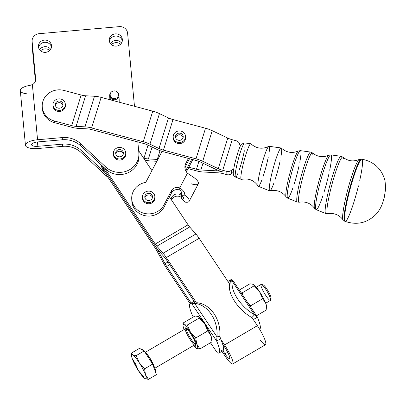 <?xml version="1.0" encoding="UTF-8"?>
<svg xmlns="http://www.w3.org/2000/svg" width="406" height="406" viewBox="0 0 406 406"><rect width="100%" height="100%" fill="white"/><g stroke="black" fill="none" stroke-linecap="round" stroke-linejoin="round"><path stroke-width="0.61" d="M119.197 100.652A4.639 4.334 177.5 0 1 119.054 102.165A4.639 4.334 -2.5 0 0 119.212 100.85L118.963 95.207A4.639 4.334 177.5 0 1 118.968 95.339A4.639 4.334 177.5 0 1 114.451 99.749A4.639 4.334 177.5 0 1 109.696 95.618A4.639 4.334 177.5 0 1 111.092 92.329M117.283 92.05A4.639 4.334 177.5 0 1 118.948 95.009A4.639 4.334 177.5 0 1 118.963 95.207M178.315 142.435A6.181 5.78 177.5 0 1 173.179 137.005A6.181 5.78 177.5 0 1 179.102 130.955A6.181 5.78 177.5 0 1 185.537 136.457A6.181 5.78 177.5 0 1 178.315 142.435A6.181 5.78 -2.5 0 0 185.156 134.696A6.181 5.78 -2.5 0 0 174.605 133.061A6.181 5.78 -2.5 0 0 178.315 142.435M173.179 137.005L173.23 138.101A6.181 5.78 -2.5 0 0 178.361 143.531A6.181 5.78 -2.5 0 0 185.583 137.553L185.537 136.457M183.157 137.385A3.867 3.613 -2.5 0 0 179.269 134.767A3.867 3.613 -2.5 0 0 175.636 137.72A3.867 3.613 177.5 0 1 179.269 134.767A3.867 3.613 177.5 0 1 183.157 137.385M175.549 136.142A3.867 3.613 -2.5 0 0 175.499 136.903A3.867 3.613 -2.5 0 0 179.523 140.344A3.867 3.613 -2.5 0 0 183.218 136.558A3.867 3.613 -2.5 0 0 179.604 133.122A3.867 3.613 -2.5 0 0 175.549 136.142A3.867 3.613 177.5 0 1 181.827 133.939A3.867 3.613 177.5 0 1 180.695 140.116A3.867 3.613 177.5 0 1 175.549 136.142M53.379 106.712A6.181 5.78 177.5 0 1 52.983 104.9A6.181 5.78 177.5 0 1 58.906 98.851A6.181 5.78 177.5 0 1 65.341 104.352A6.181 5.78 177.5 0 1 60.403 110.285A6.181 5.78 177.5 0 1 53.379 106.712A6.181 5.78 -2.5 0 0 63.95 108.26A6.181 5.78 -2.5 0 0 60.154 98.917A6.181 5.78 -2.5 0 0 53.379 106.712M52.983 104.9L53.034 105.996A6.181 5.78 -2.5 0 0 53.43 107.803A6.181 5.78 -2.5 0 0 60.448 111.381A6.181 5.78 -2.5 0 0 65.386 105.448L65.341 104.352M57.865 102.901A3.867 3.613 -2.5 0 0 55.439 105.616A3.867 3.613 177.5 0 1 57.865 102.901A3.867 3.613 177.5 0 1 62.955 105.281A3.867 3.613 -2.5 0 0 57.865 102.901M57.794 101.256A3.867 3.613 -2.5 0 0 55.302 104.799A3.867 3.613 -2.5 0 0 59.322 108.235A3.867 3.613 -2.5 0 0 63.021 104.454A3.867 3.613 -2.5 0 0 57.794 101.256A3.867 3.613 177.5 0 1 62.976 105.184A3.867 3.613 177.5 0 1 56.718 107.438A3.867 3.613 177.5 0 1 57.794 101.256M113.365 153.483L113.416 154.579A6.181 5.78 -2.5 0 0 113.812 156.391A6.181 5.78 -2.5 0 0 120.831 159.964A6.181 5.78 -2.5 0 0 125.769 154.031L125.723 152.935A6.181 5.78 177.5 0 1 120.785 158.868A6.181 5.78 177.5 0 1 113.761 155.295A6.181 5.78 177.5 0 1 113.365 153.483A6.181 5.78 177.5 0 1 119.288 147.434A6.181 5.78 177.5 0 1 125.723 152.935M118.247 151.484A3.867 3.613 -2.5 0 0 115.822 154.199A3.867 3.613 177.5 0 1 118.247 151.484A3.867 3.613 177.5 0 1 123.338 153.864A3.867 3.613 -2.5 0 0 118.247 151.484M118.171 149.839A3.867 3.613 -2.5 0 0 115.685 153.382A3.867 3.613 -2.5 0 0 119.704 156.823A3.867 3.613 -2.5 0 0 123.404 153.037A3.867 3.613 -2.5 0 0 118.171 149.839A3.867 3.613 177.5 0 1 123.358 153.767A3.867 3.613 177.5 0 1 117.101 156.021A3.867 3.613 177.5 0 1 118.171 149.839M113.761 155.295A6.181 5.78 -2.5 0 0 124.332 156.843A6.181 5.78 -2.5 0 0 120.536 147.5A6.181 5.78 -2.5 0 0 113.761 155.295M142.486 197.169L142.531 198.265A6.181 5.78 -2.5 0 0 147.033 203.563A6.181 5.78 -2.5 0 0 153.849 201.178A6.181 5.78 -2.5 0 0 154.255 200.518A6.181 5.78 -2.5 0 0 154.889 197.717L154.838 196.621A6.181 5.78 177.5 0 1 153.798 200.082A6.181 5.78 177.5 0 1 146.987 202.467A6.181 5.78 177.5 0 1 142.486 197.169A6.181 5.78 177.5 0 1 148.403 191.119A6.181 5.78 177.5 0 1 154.838 196.621M152.458 197.549A3.867 3.613 -2.5 0 0 150.885 195.525A3.867 3.613 -2.5 0 0 144.937 197.884A3.867 3.613 177.5 0 1 148.576 194.931A3.867 3.613 177.5 0 1 152.458 197.549M146.51 199.909A3.867 3.613 -2.5 0 0 150.55 200.036A3.867 3.613 -2.5 0 0 152.524 196.722A3.867 3.613 -2.5 0 0 148.5 193.286A3.867 3.613 -2.5 0 0 144.8 197.067A3.867 3.613 -2.5 0 0 146.51 199.909A3.867 3.613 177.5 0 1 146.957 193.662A3.867 3.613 177.5 0 1 152.519 197.113A3.867 3.613 177.5 0 1 146.51 199.909M153.798 200.082A6.181 5.78 -2.5 0 0 149.068 191.124A6.181 5.78 -2.5 0 0 143.115 199.478A6.181 5.78 -2.5 0 0 153.798 200.082M103.373 168.317A19.326 18.067 177.5 0 1 101.825 165.45A19.326 18.067 -2.5 0 0 103.373 168.328L155.336 246.264L103.373 168.317L103.307 166.825L103.373 168.317L155.336 246.264A12.368 2.157 59.6 0 1 158.624 251.745L165.064 263.697L167.922 262.022L165.064 263.697A6.181 1.081 -120.4 0 0 166.709 266.438L191.119 303.049L166.709 266.438L169.698 264.682L166.709 266.438A6.181 1.081 59.6 0 1 165.064 263.697L158.624 251.745L159.279 251.36L158.624 251.745A12.368 2.157 -120.4 0 0 155.336 246.264L155.341 246.259A12.368 2.157 -120.4 0 0 158.568 250.558A12.368 2.157 59.6 0 1 155.336 246.254L103.373 168.328A19.326 18.067 177.5 0 1 101.82 165.445A19.326 18.067 -2.5 0 0 103.373 168.317M262.753 285.403A7.922 1.385 59.6 0 1 265.955 287.712A7.922 1.385 59.6 0 1 270.665 296.228A7.922 1.385 59.6 0 1 270.426 298.486M270.65 300.146L271.091 298.344A7.922 1.385 -120.4 0 0 270.665 296.228A7.922 1.385 -120.4 0 0 266.935 289.123A7.922 1.385 -120.4 0 0 263.2 284.89L261.413 284.398A9.277 1.619 59.6 0 1 265.783 289.346A9.277 1.619 59.6 0 1 270.152 297.669A9.277 1.619 59.6 0 1 270.65 300.146A9.277 1.619 59.6 0 1 264.387 293.233A9.277 1.619 59.6 0 1 261.413 284.398M154.95 368.486A13.139 2.294 -120.4 0 0 148.144 355.778A13.139 2.294 -120.4 0 0 142.115 349.708L142.024 349.764A13.139 2.294 59.6 0 1 147.992 355.56A13.139 2.294 59.6 0 1 154.95 368.486A13.139 2.294 59.6 0 1 155.559 372.231A13.139 2.294 -120.4 0 0 154.95 368.486M138.507 370.795A13.916 2.431 -120.4 0 0 145.059 378.671A13.916 2.431 -120.4 0 0 145.47 374.697A13.916 2.431 -120.4 0 0 139.324 362.847A13.916 2.431 -120.4 0 0 132.767 354.966A13.916 2.431 -120.4 0 0 132.361 358.945A13.916 2.431 -120.4 0 0 138.507 370.795L135.33 363.598L132.361 358.945A13.916 2.431 59.6 0 1 131.574 355.778A13.916 2.431 59.6 0 1 132.767 354.966L136.142 355.651L139.324 362.847L144.612 368.8L152.615 364.111L144.15 350.957L136.142 355.651L144.15 350.957L139.507 348.353L131.503 353.047L139.507 348.353L144.15 350.957L152.615 364.111L156.442 374.662L148.434 379.356L144.972 378.62L148.434 379.356L156.442 374.662L152.615 364.111L144.612 368.8L145.47 374.697L148.434 379.356L145.47 374.697L144.612 368.8L139.324 362.847A13.916 2.431 59.6 0 1 145.47 374.697A13.916 2.431 59.6 0 1 145.059 378.671A13.916 2.431 59.6 0 1 144.967 378.62A13.916 2.431 59.6 0 1 138.507 370.795L143.795 376.753L138.507 370.795A13.916 2.431 59.6 0 1 132.361 358.945L135.33 363.598L138.507 370.795M131.503 353.047L132.767 354.966A13.916 2.431 59.6 0 1 139.324 362.847L136.142 355.651L132.767 354.966L131.503 353.047L131.574 355.778M265.702 303.216L270.477 300.415A9.277 1.619 -120.4 0 0 270.152 297.669A9.277 1.619 -120.4 0 0 265.346 288.696A9.277 1.619 -120.4 0 0 261.094 284.413L256.318 287.215M153.92 365.836A9.277 1.619 -120.4 0 0 146.688 353.748A9.277 1.619 59.6 0 1 153.92 365.836A9.277 1.619 59.6 0 1 154.118 366.42A9.277 1.619 -120.4 0 0 153.92 365.836M26.811 93.801A12.368 4.385 -5.4 0 1 20.412 89.833A12.368 4.385 -5.4 0 1 30.039 85.351L32.373 84.61L37.565 139.75A12.368 4.385 174.6 0 0 25.441 145.216A12.368 4.385 174.6 0 0 37.956 148.515L62.676 146.343A23.188 21.68 177.5 0 1 81.093 152.504L80.997 150.311L104.652 172.276L155.432 248.457A6.181 1.081 59.6 0 1 157.076 251.197L163.516 263.149A12.368 2.157 -120.4 0 0 166.805 268.63L190.135 303.627L166.805 268.63A12.368 2.157 59.6 0 1 163.516 263.149L157.076 251.197A6.181 1.081 -120.4 0 0 155.432 248.457L104.652 172.276L80.997 150.311L81.093 152.504L106.326 175.935A19.326 18.067 -2.5 0 0 108.006 177.32A19.326 18.067 177.5 0 1 106.326 175.935L81.093 152.504A23.188 21.68 -2.5 0 0 62.676 146.343L37.956 148.515A12.368 4.385 -5.4 0 1 25.446 145.292A12.368 4.385 -5.4 0 1 37.565 139.75L32.373 84.61L30.039 85.351A12.368 4.385 174.6 0 0 20.3 90.604L25.446 145.292M32.399 47.796A7.729 7.227 177.5 0 1 32.48 46.416A7.729 7.227 -2.5 0 0 32.419 48.131A7.729 7.227 177.5 0 1 32.399 47.796L32.495 49.989A7.729 7.227 -2.5 0 0 32.521 50.324L35.418 81.129L32.521 50.324A7.729 7.227 177.5 0 1 32.49 49.654M120.607 44.183A6.572 6.141 -2.5 0 0 111.422 44.594A6.572 6.141 177.5 0 1 120.607 44.183M44.802 48.882A6.572 6.141 -2.5 0 0 40.59 50.816A6.572 6.141 177.5 0 1 44.802 48.882A6.572 6.141 177.5 0 1 49.776 50.41A6.572 6.141 -2.5 0 0 44.802 48.882M127.596 33.165L134.477 106.286L127.596 33.165A7.729 7.227 -2.5 0 0 119.217 26.644A7.729 7.227 177.5 0 1 127.596 33.165M138.938 154.808A19.326 18.067 177.5 0 1 127.865 172.824A19.326 18.067 177.5 0 1 106.032 169.358L80.799 145.927L106.032 169.358L105.936 167.165L80.703 143.734A23.188 21.68 -2.5 0 0 62.285 137.578L37.565 139.75L62.285 137.578A23.188 21.68 177.5 0 1 80.703 143.734L105.936 167.165A19.326 18.067 -2.5 0 0 127.768 170.632A19.326 18.067 -2.5 0 0 138.842 152.615L137.832 141.933L138.842 152.615A19.326 18.067 177.5 0 1 138.898 153.448A19.326 18.067 177.5 0 1 127.357 170.809A19.326 18.067 177.5 0 1 105.936 167.165L106.032 169.358A19.326 18.067 -2.5 0 0 127.459 173.002A19.326 18.067 -2.5 0 0 138.994 155.64L138.898 153.448M106.326 175.935L106.27 174.717L106.326 175.935M80.799 145.927A23.188 21.68 -2.5 0 0 62.382 139.771L37.662 141.938A6.181 2.192 174.6 0 0 31.607 144.714A6.181 2.192 174.6 0 0 37.859 146.322L37.448 141.963L37.859 146.322A6.181 2.192 -5.4 0 1 31.602 144.673A6.181 2.192 -5.4 0 1 37.662 141.938L62.382 139.771A23.188 21.68 177.5 0 1 80.799 145.927L80.703 143.734L80.799 145.927M32.104 41.219L32.201 43.412A7.729 7.227 -2.5 0 0 32.226 43.746L32.13 41.554A7.729 7.227 177.5 0 1 32.104 41.219A7.729 7.227 177.5 0 1 39.149 33.683L119.217 26.644L39.149 33.683A7.729 7.227 -2.5 0 0 32.13 41.554L35.652 78.972A6.181 5.78 177.5 0 1 32.373 84.61A6.181 5.78 -2.5 0 0 35.672 79.241A6.181 5.78 -2.5 0 0 35.652 78.972L32.226 43.746A7.729 7.227 177.5 0 1 32.196 43.077M122.323 40.813A6.572 6.141 -2.5 0 0 115.644 36.058A6.572 6.141 -2.5 0 0 109.407 41.387A6.572 6.141 177.5 0 1 115.644 36.058A6.572 6.141 177.5 0 1 122.323 40.813M51.496 47.035A6.572 6.141 -2.5 0 0 44.812 42.285A6.572 6.141 -2.5 0 0 38.58 47.609A6.572 6.141 177.5 0 1 44.812 42.285A6.572 6.141 177.5 0 1 51.496 47.035M42.224 106.479A17.006 15.9 177.5 0 1 63.97 90.431A17.006 15.9 -2.5 0 0 42.889 101.363A17.006 15.9 -2.5 0 0 54.45 121.013L54.526 122.658L54.45 121.013A17.006 15.9 177.5 0 1 42.224 106.479L42.295 108.123A17.006 15.9 -2.5 0 0 54.526 122.658L71.72 127.251A13.916 4.679 -162.7 0 0 78.368 128.372L87.254 128.859A9.277 3.121 17.3 0 1 91.685 129.605L143.303 143.394A9.277 3.121 17.3 0 1 147.774 145.023L156.833 149.332A13.916 4.679 -162.7 0 0 163.537 151.778L196.078 160.466A9.277 3.121 17.3 0 1 200.549 162.095L216.093 169.495A13.916 4.679 -162.7 0 0 222.798 171.936A13.916 4.679 -162.7 0 0 216.149 170.814L216.499 169.683L216.149 170.814L200.899 169.987A9.277 3.121 17.3 0 1 196.468 169.236L198.91 161.39L196.468 169.236L188.805 167.201L192.804 159.594L188.805 167.191L196.468 169.236A9.277 3.121 -162.7 0 0 200.899 169.987L202.99 163.263L200.899 169.987L216.149 170.814A13.916 4.679 17.3 0 1 222.798 171.936A13.916 4.679 17.3 0 1 216.093 169.495L200.549 162.095A9.277 3.121 -162.7 0 0 196.078 160.466L163.537 151.778A13.916 4.679 17.3 0 1 156.833 149.332L147.774 145.023A9.277 3.121 -162.7 0 0 143.303 143.394L91.685 129.605A9.277 3.121 -162.7 0 0 87.254 128.859L78.368 128.372A13.916 4.679 17.3 0 1 71.72 127.251L54.526 122.658A17.006 15.9 177.5 0 1 42.28 107.301M109.275 40.58A6.572 6.141 177.5 0 1 118.593 34.419A6.572 6.141 177.5 0 1 119.587 45.015A6.572 6.141 177.5 0 1 109.275 40.58A6.572 6.141 -2.5 0 0 116.243 46.132A6.572 6.141 -2.5 0 0 122.384 39.712A6.572 6.141 -2.5 0 0 115.548 33.865A6.572 6.141 -2.5 0 0 109.255 40.295A6.572 6.141 -2.5 0 0 109.275 40.58M38.443 46.802A6.572 6.141 177.5 0 1 47.761 40.646A6.572 6.141 177.5 0 1 48.761 51.237A6.572 6.141 177.5 0 1 38.443 46.802A6.572 6.141 -2.5 0 0 45.411 52.354A6.572 6.141 -2.5 0 0 51.552 45.939A6.572 6.141 -2.5 0 0 44.716 40.092A6.572 6.141 -2.5 0 0 38.428 46.517A6.572 6.141 -2.5 0 0 38.443 46.802M125.753 153.767A6.181 5.78 177.5 0 1 119.699 160.086A6.181 5.78 177.5 0 1 113.416 154.031M110.153 99.79A4.639 4.334 177.5 0 1 110.939 98.389M62.285 137.578L62.382 139.771L62.285 137.578M62.676 146.343L62.575 144.15L37.859 146.322L62.575 144.15L62.676 146.343M80.997 150.311A23.188 21.68 -2.5 0 0 62.575 144.15A23.188 21.68 177.5 0 1 80.997 150.311M44.706 46.69A6.572 6.141 -2.5 0 0 39.595 49.76A6.572 6.141 177.5 0 1 44.706 46.69A6.572 6.141 177.5 0 1 50.679 49.268A6.572 6.141 -2.5 0 0 44.706 46.69M121.506 43.046A6.572 6.141 -2.5 0 0 110.422 43.538A6.572 6.141 177.5 0 1 121.506 43.046M104.652 172.276L103.469 170.51A19.326 18.067 177.5 0 1 100.962 164.648A19.326 18.067 -2.5 0 0 103.469 170.51L103.373 168.328L103.469 170.51L104.652 172.276M222.899 350.723L224.965 353.819L227.659 352.235L224.965 353.819A9.429 1.644 -120.4 0 0 229.588 358.61A9.429 1.644 -120.4 0 0 224.665 347.13L222.6 344.029L224.665 347.13A9.429 1.644 59.6 0 1 229.791 357.935A9.429 1.644 59.6 0 1 224.965 353.819L222.899 350.723M225.061 356.011L221.92 351.297L225.061 356.011A15.616 2.725 -120.4 0 0 233.054 362.832A15.616 2.725 -120.4 0 0 224.569 344.938L257.394 325.688L252.202 317.898L257.394 325.688L224.569 344.938A15.616 2.725 59.6 0 1 232.714 363.943A15.616 2.725 59.6 0 1 225.061 356.011M131.722 198.747L131.818 200.924A17.006 15.9 -2.5 0 0 145.287 215.748A17.006 15.9 -2.5 0 0 164.054 207.121L163.958 204.939L171.479 190.637L163.958 204.939A17.006 15.9 177.5 0 1 145.191 213.566A17.006 15.9 177.5 0 1 131.722 198.747A17.006 15.9 177.5 0 1 145.769 182.345L162.065 151.352L145.769 182.345A17.006 15.9 -2.5 0 0 135.107 207.603A17.006 15.9 -2.5 0 0 163.958 204.939L164.054 207.121L169.439 196.88L188.064 224.807A6.181 1.081 -120.4 0 0 189.678 226.964L195.905 234.003L163.08 253.253A12.368 2.157 59.6 0 1 166.313 257.561L199.138 238.307A12.368 2.157 -120.4 0 0 195.905 234.003L189.678 226.964A6.181 1.081 59.6 0 1 188.064 224.807L155.239 244.062A6.181 1.081 -120.4 0 0 156.853 246.214L189.678 226.964L156.853 246.214L163.08 253.253L195.905 234.003A12.368 2.157 59.6 0 1 199.138 238.307L166.313 257.561L195.616 301.511L166.313 257.561A12.368 2.157 -120.4 0 0 163.08 253.253L156.853 246.214A6.181 1.081 59.6 0 1 155.239 244.062L188.064 224.807L169.439 196.88L164.054 207.121A17.006 15.9 177.5 0 1 144.719 215.627A17.006 15.9 177.5 0 1 131.808 199.833M166.409 259.754A6.181 1.081 -120.4 0 0 164.795 257.597L158.568 250.558L164.795 257.597A6.181 1.081 59.6 0 1 166.409 259.754L194.109 301.298L166.409 259.754M193.357 316.924L192.449 315.563A28.598 4.994 59.6 0 1 190.099 303.647A28.598 4.994 59.6 0 1 191.936 303.957L216.677 341.076L216.966 336.848L219.803 336.376L220.62 338.761L219.803 336.376L216.966 336.848L216.677 341.076L220.62 338.761A28.598 4.994 59.6 0 1 220.9 339.436L224.569 344.938L220.9 339.436A28.598 4.994 59.6 0 1 222.6 344.029A28.598 4.994 -120.4 0 0 220.9 339.436A28.598 4.994 -120.4 0 0 220.62 338.761L216.677 341.076A28.598 4.994 59.6 0 1 219.032 352.987A28.598 4.994 59.6 0 1 217.195 352.677L217.068 352.484M230.172 281.531A28.598 4.994 59.6 0 1 232.638 280.089L232.217 281.216L229.481 284.007L228.7 282.398L229.481 284.007L232.217 281.216L232.638 280.089L228.7 282.398A28.598 4.994 -120.4 0 0 228.441 282.261L199.138 238.307L228.441 282.261A28.598 4.994 59.6 0 1 228.7 282.398L232.638 280.089A28.598 4.994 -120.4 0 0 230.801 279.78L227.913 281.47M232.714 363.943L265.539 344.694A15.616 2.725 -120.4 0 0 257.394 325.688A15.616 2.725 59.6 0 1 265.727 342.507A15.616 2.725 59.6 0 1 260.54 340.456M212.231 130.686L202.711 161.268L218.255 168.663L227.771 138.081L212.231 130.686A13.916 4.679 -162.7 0 0 205.522 128.24L172.986 119.552L163.466 150.134L196.007 158.822L205.522 128.24L196.007 158.822A13.916 4.679 17.3 0 1 202.711 161.268L212.231 130.686L227.771 138.081L218.255 168.663A9.277 3.121 -162.7 0 0 222.727 170.292L232.242 139.71A9.277 3.121 17.3 0 1 227.771 138.081A9.277 3.121 -162.7 0 0 232.242 139.71L236.297 140.796A4.639 4.334 177.5 0 1 239.504 143.907A4.639 4.334 -2.5 0 0 240.504 145.713A4.639 4.334 177.5 0 1 239.504 143.907A4.639 4.334 -2.5 0 0 236.297 140.796L232.242 139.71L222.727 170.292L226.781 171.378L226.924 174.666A4.639 4.334 -2.5 0 0 231.43 173.611L231.283 170.322A4.639 4.334 177.5 0 1 226.781 171.378A4.639 4.334 -2.5 0 0 231.283 170.322A4.639 4.334 177.5 0 1 233.683 169.17A4.639 4.334 -2.5 0 0 231.283 170.322L231.43 173.611A4.639 4.334 177.5 0 1 226.924 174.666L226.781 171.378L222.727 170.292A9.277 3.121 17.3 0 1 218.255 168.663L202.711 161.268A13.916 4.679 -162.7 0 0 196.007 158.822L163.466 150.134L172.986 119.552A9.277 3.121 17.3 0 1 168.515 117.923L159.456 113.614L149.936 144.196L158.995 148.505L168.515 117.923L158.995 148.505A9.277 3.121 -162.7 0 0 163.466 150.134A9.277 3.121 17.3 0 1 158.995 148.505L149.936 144.196L159.456 113.614A13.916 4.679 -162.7 0 0 152.752 111.168L101.135 97.379L91.614 127.961L143.232 141.75L152.752 111.168L143.232 141.75A13.916 4.679 17.3 0 1 149.936 144.196A13.916 4.679 -162.7 0 0 143.232 141.75L91.614 127.961L101.135 97.379A13.916 4.679 -162.7 0 0 94.486 96.258L85.6 95.775L76.079 126.357L84.966 126.839L94.486 96.258L84.966 126.839A13.916 4.679 17.3 0 1 91.614 127.961A13.916 4.679 -162.7 0 0 84.966 126.839L76.079 126.357L85.6 95.775A9.277 3.121 17.3 0 1 81.164 95.024L71.649 125.606A9.277 3.121 -162.7 0 0 76.079 126.357A9.277 3.121 17.3 0 1 71.649 125.606L81.164 95.024L63.97 90.431L81.164 95.024A9.277 3.121 -162.7 0 0 85.6 95.775L94.486 96.258A13.916 4.679 17.3 0 1 101.135 97.379L152.752 111.168A13.916 4.679 17.3 0 1 159.456 113.614L168.515 117.923A9.277 3.121 -162.7 0 0 172.986 119.552L205.522 128.24A13.916 4.679 17.3 0 1 212.231 130.686M185.532 137.01A6.181 5.78 177.5 0 1 179.665 143.602A6.181 5.78 177.5 0 1 173.235 137.553M54.45 121.013L71.649 125.606L54.45 121.013M65.336 104.9A6.181 5.78 177.5 0 1 59.469 111.498A6.181 5.78 177.5 0 1 53.039 105.448M218.438 172.834L203.188 172.002A13.916 4.679 17.3 0 1 196.54 170.88L188.064 168.617L196.54 170.88A13.916 4.679 -162.7 0 0 203.188 172.002L218.438 172.834A9.277 3.121 17.3 0 1 222.869 173.58A9.277 3.121 -162.7 0 0 218.438 172.834M143.963 158.193L148.023 145.14L143.963 158.193A9.277 3.121 -162.7 0 0 148.393 158.939L157.279 159.421L160.005 150.662L157.279 159.421A13.916 4.679 17.3 0 1 157.807 159.456A13.916 4.679 -162.7 0 0 157.279 159.421L148.393 158.939L152.088 147.073L148.393 158.939A9.277 3.121 17.3 0 1 143.963 158.193L143.582 158.086L143.963 158.193M156.843 161.294L150.682 160.959A13.916 4.679 17.3 0 1 144.891 160.055A13.916 4.679 -162.7 0 0 150.682 160.959L156.843 161.294M222.869 173.58L226.924 174.666L222.869 173.58M151.935 170.621L138.659 150.707L151.935 170.621M104.454 167.891L155.239 244.062L104.454 167.891M170.845 198.981L171.774 197.214A6.181 5.78 177.5 0 1 179.985 194.51L181.375 191.871L179.985 194.51A6.181 5.78 -2.5 0 0 171.774 197.214L170.845 198.981M185.73 170.794A9.277 8.673 177.5 0 1 186.131 169.911L191.713 159.304L186.131 169.911A9.277 8.673 -2.5 0 0 185.73 170.794M171.54 200.031L171.87 199.407L171.774 197.214L171.87 199.407L171.54 200.031M188.805 167.201L186.359 171.86L188.805 167.191M180.081 196.702A6.181 5.78 -2.5 0 0 171.87 199.407A6.181 5.78 177.5 0 1 180.081 196.702L179.985 194.51C181.715 195.575 182.264 197.017 181.619 198.844A6.181 1.923 -152.3 0 0 183.654 198.448A6.181 1.923 -152.3 0 0 181.467 195.357C182.096 193.175 181.538 191.429 179.792 190.125L179.696 187.932L187.46 173.164A9.277 8.673 177.5 0 1 185.841 163.334L188.425 158.421L185.841 163.334L185.938 165.526L189.521 158.716L185.938 165.526L185.841 163.334A9.277 8.673 -2.5 0 0 184.892 167.536A9.277 8.673 -2.5 0 0 187.46 173.164L179.696 187.932A6.181 5.78 -2.5 0 0 171.479 190.637A6.181 5.78 177.5 0 1 179.696 187.932C183.324 190.231 185.009 192.637 184.755 195.149A12.368 3.852 27.7 0 1 189.125 201.325A12.368 3.852 27.7 0 1 185.065 202.122A12.368 3.852 -152.3 0 0 184.755 195.149L181.467 195.357A6.181 1.923 27.7 0 1 181.619 198.844L185.065 202.122L181.619 198.844L181.401 195.697L179.985 194.51L180.081 196.702L181.837 197.61L180.081 196.702M154.833 197.169A6.181 5.78 177.5 0 1 154.255 200.518A6.181 5.78 177.5 0 1 147.145 203.594A6.181 5.78 177.5 0 1 142.536 197.717M171.479 190.637L171.576 192.83A6.181 5.78 177.5 0 1 179.792 190.125C181.538 191.429 182.096 193.175 181.467 195.357L184.755 195.149C185.009 192.637 183.324 190.231 179.696 187.932L179.792 190.125A6.181 5.78 -2.5 0 0 171.576 192.83L171.479 190.637M169.444 196.885L171.576 192.83L169.444 196.885M189.125 201.325L198.356 183.771A12.368 3.852 -152.3 0 0 190.059 175.072L187.46 173.164L190.059 175.072A12.368 3.852 27.7 0 1 198.483 182.878A12.368 3.852 27.7 0 1 191.333 183.847M185.014 168.627A9.277 8.673 177.5 0 1 185.938 165.526A9.277 8.673 -2.5 0 0 185.014 168.627M186.207 171.636L186.131 169.911L186.207 171.636M259.738 329.119A28.598 4.994 -120.4 0 0 257.384 317.203L253.445 319.512A28.598 4.994 59.6 0 1 253.725 320.182A28.598 4.994 -120.4 0 0 253.445 319.512L257.384 317.203L254.592 314.782L251.857 317.573L253.445 319.512L251.857 317.573L254.592 314.782L257.023 316.477L257.384 317.203A28.598 4.994 59.6 0 1 259.601 329.18L259.738 329.119M232.638 280.089L257.023 316.477M232.217 281.216L254.592 314.782L232.217 281.216A28.598 15.377 44.4 0 0 254.592 314.782A28.598 15.377 -135.6 0 1 232.217 281.216M228.933 282.703L228.7 282.398M252.826 318.588L253.445 319.512L252.826 318.588M229.481 284.007A28.598 15.377 44.4 0 0 251.857 317.573A28.598 15.377 -135.6 0 1 229.481 284.007M194.109 301.298A28.598 4.994 59.6 0 1 195.616 301.511A28.598 4.994 -120.4 0 0 194.109 301.298A28.598 4.994 -120.4 0 0 194.038 301.338L190.099 303.647M222.899 350.718A28.598 4.994 -120.4 0 0 222.97 350.677A28.598 4.994 -120.4 0 0 222.6 344.029A28.598 4.994 59.6 0 1 222.899 350.718M210.455 342.76L217.195 352.677A28.598 4.994 -120.4 0 0 216.677 341.076L191.936 303.957L195.875 301.648A28.598 4.994 -120.4 0 0 195.616 301.511A28.598 4.994 59.6 0 1 195.875 301.648L191.936 303.957L197.423 302.81L195.875 301.648L197.423 302.81L191.936 303.957A28.598 4.994 -120.4 0 0 192.449 315.563L193.297 317.025M194.2 303.368L194.586 303.282L216.966 336.848L194.586 303.282A28.598 22.437 80.6 0 1 216.966 336.848A28.598 22.437 -99.4 0 0 194.586 303.282M219.803 336.376A28.598 22.437 -99.4 0 0 197.423 302.81A28.598 22.437 80.6 0 1 219.803 336.376M221.392 350.505A28.598 4.994 59.6 0 1 221.133 350.368M118.44 94.689A4.141 3.872 -2.5 0 0 112.193 91.436A4.141 3.872 -2.5 0 0 112.269 98.14A4.141 3.872 -2.5 0 0 118.44 94.689A4.141 3.872 177.5 0 1 112.817 98.379A4.141 3.872 177.5 0 1 111.249 92.157A4.141 3.872 177.5 0 1 117.106 91.893A4.141 3.872 177.5 0 1 118.44 94.689M111.249 92.157L110.909 92.502A4.639 4.334 -2.5 0 0 112.67 99.47A4.639 4.334 -2.5 0 0 118.968 95.339A4.639 4.334 -2.5 0 0 117.476 92.208L117.106 91.893M239.378 290.006L249.913 283.824L239.378 290.006M253.126 284.19L254.222 285.788L242.154 292.868L241.296 292.883L242.154 292.868L254.222 285.788L253.126 284.19L249.913 283.824L253.395 284.332A13.916 2.431 -120.4 0 0 253.38 284.322A13.916 2.431 59.6 0 1 259.52 291.635L262.702 298.714L265.844 303.576L266.874 309.676L256.536 315.741L266.874 309.676L265.844 303.576A13.916 2.431 -120.4 0 0 259.52 291.635A13.916 2.431 -120.4 0 0 253.395 284.332M266.762 307.667A13.916 2.431 59.6 0 0 265.844 303.576L262.702 298.714L259.52 291.635L254.222 285.788L259.52 291.635A13.916 2.431 59.6 0 1 265.844 303.576A13.916 2.431 -120.4 0 1 266.793 307.175L266.874 309.676M250.634 305.794L250.68 306.956L250.634 305.794L262.702 298.714L250.634 305.794L248.766 304.084L250.634 305.794M242.154 292.868L243.077 295.553L242.154 292.868M211.988 341.862L199.919 348.942L211.988 341.862L210.958 335.767L207.816 330.905L204.634 323.821L198.24 316.375L199.341 317.979L187.267 325.054L184.06 324.693L182.959 323.09L195.032 316.01L182.959 323.09L184.06 324.693L187.267 325.054L199.341 317.979L204.634 323.821L207.816 330.905L210.958 335.767L211.988 341.862L211.907 339.365A13.916 2.431 -120.4 0 0 210.958 335.767A13.916 2.431 -120.4 0 0 204.634 323.821A13.916 2.431 -120.4 0 0 198.509 316.518A13.916 2.431 -120.4 0 0 198.493 316.507A13.916 2.431 59.6 0 1 204.634 323.821A13.916 2.431 59.6 0 1 210.958 335.767A13.916 2.431 59.6 0 1 211.876 339.852M195.611 346.978L193.84 345.359L195.611 346.978M198.24 316.375L195.032 316.01L198.509 316.518M199.919 348.942L196.458 348.444L199.919 348.942L196.778 344.08L199.919 348.942M195.748 337.98L196.778 344.08L195.748 337.98L207.816 330.905L195.748 337.98L190.455 332.138L195.748 337.98M187.267 325.054L190.455 332.138L187.267 325.054M184.06 324.693A13.916 2.431 59.6 0 1 190.455 332.138A13.916 2.431 59.6 0 1 196.778 344.08A13.916 2.431 59.6 0 1 196.707 348.576A13.916 2.431 59.6 0 1 196.438 348.434A13.916 2.431 59.6 0 1 193.515 345.552A13.916 2.431 -120.4 0 0 196.707 348.576A13.916 2.431 -120.4 0 0 196.778 344.08A13.916 2.431 -120.4 0 0 190.455 332.138A13.916 2.431 -120.4 0 0 184.06 324.693A13.916 2.431 -120.4 0 0 183.989 329.19A13.916 2.431 59.6 0 1 183.045 325.592A13.916 2.431 59.6 0 1 184.06 324.693M182.959 323.09L183.045 325.592M184.131 329.55A13.916 2.431 59.6 0 1 183.989 329.19A13.916 2.431 -120.4 0 0 184.131 329.55M185.715 331.195A10.165 1.776 59.6 0 1 190.434 333.346A10.165 1.776 59.6 0 1 195.007 345.364A10.165 1.776 59.6 0 1 185.715 331.195A10.165 1.776 -120.4 0 1 185.593 327.845A10.165 1.776 -120.4 0 1 190.384 333.27A10.165 1.776 -120.4 0 1 195.174 342.39A10.165 1.776 -120.4 0 1 195.717 345.105M195.697 344.232A9.277 1.619 59.6 0 1 189.744 337.01A9.277 1.619 59.6 0 1 186.349 328.287M233.328 172.57A4.639 4.334 -2.5 0 0 231.43 173.611A4.639 4.334 177.5 0 1 233.328 172.57M268.757 146.348C262.357 149.474 256.404 148.637 250.903 143.831A18.443 2.091 105 0 0 244.001 161.035A18.443 2.091 105 0 0 241.403 179.396C248.568 177.975 254.146 180.213 258.135 186.115A20.706 2.35 -75 0 1 261.423 165.699A20.706 2.35 -75 0 1 268.757 146.348A20.706 2.35 -75 0 1 269.488 147.682A20.706 2.35 -75 0 1 268.848 154.006M268.209 157.416A20.706 2.35 -75 0 1 263.19 176.229M262.032 179.523A20.706 2.35 -75 0 1 258.135 186.115M269.005 146.287A20.706 2.35 105 0 0 261.428 165.694A20.706 2.35 105 0 0 258.323 186.293L269.711 190.896A22.213 2.517 -75 0 1 273.045 168.794A22.213 2.517 -75 0 1 281.175 147.982L269.005 146.287M281.693 149.474A22.213 2.517 -75 0 1 280.84 157.208M280.15 160.761A22.213 2.517 -75 0 1 275.202 179.279M274.025 182.73A22.213 2.517 -75 0 1 269.711 190.896M312.843 154.534A25.558 2.898 -75 0 0 312.432 152.905A25.558 2.898 105 0 0 302.891 176.762A25.558 2.898 105 0 0 299.263 202.208A25.558 2.898 -75 0 1 302.891 176.767A25.558 2.898 -75 0 1 312.432 152.905L310.636 152.072A25.862 2.933 105 0 0 301.171 176.311A25.862 2.933 105 0 0 297.288 202.036A25.862 2.933 -75 0 1 301.171 176.311A25.862 2.933 -75 0 1 310.636 152.072L300.394 150.651L298.39 150.976C292.188 153.61 286.509 152.646 281.358 148.073A22.213 2.517 105 0 0 273.045 168.789A22.213 2.517 105 0 0 269.914 190.901C276.664 189.511 282.063 191.505 286.128 196.88A23.873 2.705 -75 0 1 289.899 173.301A23.873 2.705 -75 0 1 298.39 150.976A23.873 2.705 105 0 0 289.899 173.296A23.873 2.705 105 0 0 286.128 196.88L287.702 198.164A24.593 2.786 -75 0 1 291.391 173.697A24.593 2.786 -75 0 1 300.394 150.651A24.593 2.786 105 0 0 291.391 173.697A24.593 2.786 105 0 0 287.702 198.164A24.593 2.786 -75 0 0 292.949 187.78M322.882 195.778A28.359 3.218 -75 0 1 316.178 209.669A28.359 3.218 -75 0 1 320.435 181.457A28.359 3.218 -75 0 1 330.814 154.874A28.359 3.218 105 0 0 320.435 181.457A28.359 3.218 105 0 0 316.178 209.669L314.579 208.364A27.638 3.136 -75 0 1 318.943 181.061A27.638 3.136 -75 0 1 328.774 155.209A27.638 3.136 105 0 0 318.943 181.056A27.638 3.136 105 0 0 314.579 208.364C310.813 203.294 305.713 201.244 299.268 202.208L297.288 202.036L287.702 198.164M359.741 180.36A32.196 3.649 -75 0 0 362.558 161.344A32.196 3.649 -75 0 0 361.807 159.182A32.196 3.649 105 0 0 350.018 189.348A32.196 3.649 105 0 0 345.191 221.387A32.196 3.649 -75 0 1 350.018 189.358A32.196 3.649 -75 0 1 361.807 159.182L361.269 159.101A32.135 3.644 105 0 0 349.5 189.216A32.135 3.644 105 0 0 344.684 221.189A32.135 3.644 -75 0 1 349.5 189.216A32.135 3.644 -75 0 1 361.269 159.101L359.163 159.441A31.409 3.563 105 0 0 347.993 188.815A31.409 3.563 105 0 0 343.029 219.844A31.409 3.563 -75 0 1 347.993 188.82A31.409 3.563 -75 0 1 359.163 159.441C353.418 161.948 347.993 161.187 342.887 157.147A29.323 3.324 105 0 0 331.935 184.517A29.323 3.324 105 0 0 327.774 213.718A29.323 3.324 -75 0 1 331.935 184.527A29.323 3.324 -75 0 1 342.887 157.147A29.323 3.324 -75 0 1 343.354 159.015M358.452 185.857A32.196 3.649 -75 0 1 345.191 221.392C357.072 225.416 367.425 222.975 376.25 214.074C379.524 210.308 381.863 205.949 383.259 201.006L384.269 197.407L385.7 188.338L385.02 180.731C381.731 168.764 373.997 161.578 361.807 159.182M342.887 157.147L341.06 156.3A29.628 3.36 105 0 0 330.215 184.065A29.628 3.36 105 0 0 325.769 213.541A29.628 3.36 -75 0 1 330.215 184.065A29.628 3.36 -75 0 1 341.06 156.3L330.814 154.874A28.359 3.218 -75 0 1 331.479 156.782A28.359 3.218 -75 0 1 329.697 170.256M328.804 174.392A28.359 3.218 -75 0 1 324.176 191.728M300.394 150.651A24.593 2.786 -75 0 1 300.968 152.301A24.593 2.786 -75 0 1 299.765 162.263M298.989 166.039A24.593 2.786 -75 0 1 294.167 184.101M238.033 173.113A17.691 2.005 -75 0 1 235.561 177.097L241.235 179.386A18.443 2.091 -75 0 1 244.001 161.04A18.443 2.091 -75 0 1 250.751 143.754L244.691 142.912A17.691 2.005 105 0 0 238.215 159.492A17.691 2.005 105 0 0 235.561 177.097A17.691 2.005 -75 0 1 238.215 159.492A17.691 2.005 -75 0 1 244.691 142.912A17.691 2.005 -75 0 1 245.107 144.1A17.691 2.005 -75 0 1 244.854 147.596M244.341 150.727A17.691 2.005 -75 0 1 239.164 170.124M109.879 99.714L109.696 95.618M222.97 350.677L219.032 352.987M154.853 368.222L195.834 344.192M145.47 352.22L186.45 328.19M312.432 152.905C317.538 156.96 322.988 157.726 328.774 155.209L330.814 154.874M316.178 209.669L325.769 213.541L327.774 213.718C334.214 212.764 339.299 214.81 343.029 219.844L345.191 221.392M382.97 198.158L382.894 198.62L382.97 198.158M235.561 177.097C234.079 176.108 233.399 175.306 233.521 174.697C233.633 173.753 232.339 175.108 234.881 163.08L238.256 151.179C240.408 145.175 241.26 144.46 241.56 144.15L244.691 142.912"/></g></svg>
